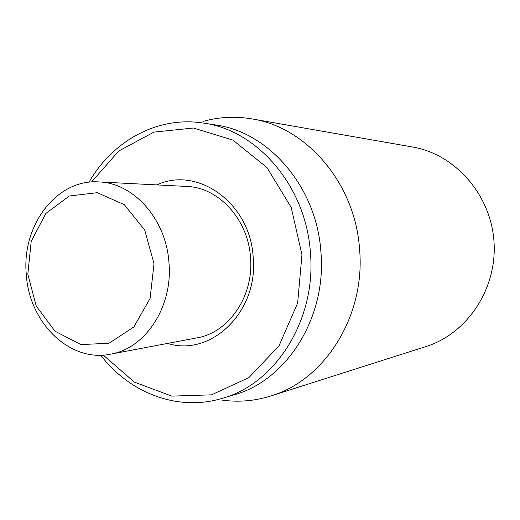 <?xml version="1.0" encoding="UTF-8"?>
<svg xmlns="http://www.w3.org/2000/svg" width="520" height="520" viewBox="0 0 520 520"><rect width="100%" height="100%" fill="white"/><g stroke="black" fill="none" stroke-linecap="round" stroke-linejoin="round"><path stroke-width="0.78" d="M270.816 395.974L425.932 346.56C467.129 333.762 497.315 288.815 494 241.709C490.938 194.584 454.974 154.115 412.432 146.984L252.07 118.924C306.69 127.257 355.179 183.333 359.554 248.969C365.723 315.776 324.883 380.107 270.816 395.974C254.677 401.018 238.427 402.396 222.053 400.114M98.8 181.922L186.693 186.44C218.452 187.297 248.072 219.186 250.497 257.225C254.131 295.861 228.872 332.696 196.937 337.876L110.461 354.192C145.334 348.608 173.062 306.755 168.955 262.606C166.179 219.147 133.477 182.793 98.8 181.922C56.479 178.847 21.482 225.725 26.293 274.385C29.023 322.465 69.576 362.785 110.461 354.192M167.615 343.408C211.01 357.26 258.798 311.591 253.156 256.958C250.205 202.95 197.425 165.698 156.891 184.906M91.54 181.994L118.742 151.028L153.927 132.113L193.459 128.024L232.804 140.062L266.955 167.518L291.187 207.415L301.951 254.703L297.655 303.017L279.019 345.813L248.879 377.618L211.517 394.843L171.789 396.123L134.381 382.122L103.252 355.101M100.718 355.206C129.695 393.075 177.814 411.788 222.066 398.398C275.6 383.929 316.583 319.54 310.382 252.317C306.007 186.258 257.368 130.149 203.437 123.084C157.781 115.784 112.626 140.803 89.011 182.228M222.066 398.398L233.864 394.901C286.631 380.614 326.969 317.48 320.886 251.641C316.608 186.94 268.762 131.944 215.592 124.963L203.437 123.084M203.19 121.388C219.102 116.916 235.397 116.097 252.07 118.924M27.827 274.17L31.213 241.293L45.864 213.46L69.303 196.008L97.273 192.686L124.306 204.692L144.729 230.081L154.024 263.744L150.072 298.512L133.835 326.957L108.992 343.272L80.847 344.578L54.997 331.182L36.231 306.085L27.827 274.17"/></g></svg>
